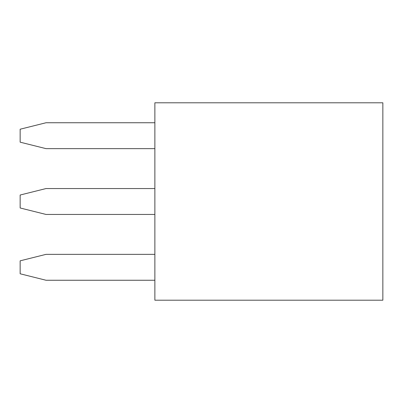 <?xml version="1.0" encoding="UTF-8"?>
<svg xmlns="http://www.w3.org/2000/svg" width="403" height="403" viewBox="0 0 403 403"><rect width="100%" height="100%" fill="white"/><g stroke="black" fill="none" stroke-linecap="round" stroke-linejoin="round"><path stroke-width="0.6" d="M154.868 102.795L382.85 102.795L382.85 300.205L154.868 300.205L154.868 102.795M154.868 148.652L46.058 148.652L20.15 142.173L20.15 129.217L46.058 122.744L154.868 122.744M154.868 214.451L46.058 214.451L20.15 207.978L20.15 195.022L46.058 188.549L154.868 188.549M154.868 280.256L46.058 280.256L20.15 273.783L20.15 260.827L46.058 254.348L154.868 254.348"/></g></svg>
